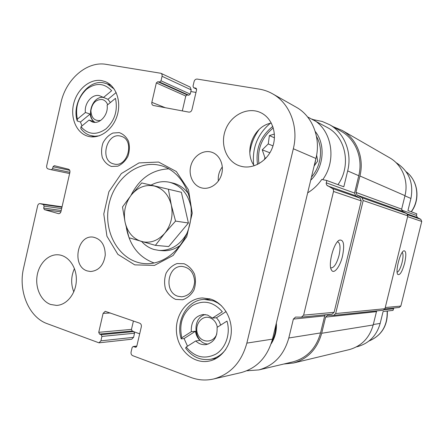 <?xml version="1.0" encoding="UTF-8"?>
<svg xmlns="http://www.w3.org/2000/svg" width="444" height="444" viewBox="0 0 444 444"><rect width="100%" height="100%" fill="white"/><g stroke="black" fill="none" stroke-linecap="round" stroke-linejoin="round"><path stroke-width="0.67" d="M307.575 116.922L327.528 127.622C345.993 137.274 351.443 165.901 337.951 184.632M246.775 370.784L258.919 369.902C274.076 365.573 284.038 354.939 288.8 337.995L293.367 319.086L295.532 317.088L301.443 317.155L332.118 314.119L334.116 312.304L361.244 200.888L360.084 198.141L355.7 195.787L354.551 193.057L358.758 175.735L347.674 170.907L343.817 186.807L326.817 180.514L321.767 179.432C317.915 184.993 313.214 189.46 307.675 192.835M347.674 170.907C352.314 152.664 344.466 132.984 329.709 124.742L322.233 121.478L313.081 119.586M395.998 162.604L396.453 162.865C408.963 171.101 413.786 182.967 410.928 198.462L407.953 210.55L416.822 213.836L416.433 215.423L417.354 217.516L407.32 213.98M249.833 152.869C250.899 144.25 254.024 136.436 259.196 129.409M195.982 92.424L190.831 91.542M134.216 331.873L139.688 333.821M301.443 317.155L303.618 315.146L333.588 191.209L333.411 189.699L332.684 188.706L326.612 185.026L326.179 183.344L326.817 180.514M271.106 343.861L271.534 343.206C275.213 337.174 276.823 330.464 276.351 323.077M393.834 308.003L393.001 310.395L383.105 311.477L380.169 323.421L373.304 324.514M358.758 175.735C363.22 158.264 355.633 139.372 341.369 131.402L341.031 131.208M292.546 361.96L293.112 361.827C307.076 357.847 316.222 348.213 320.551 332.928L324.697 315.873L293.367 319.086M325.263 314.796L324.697 315.873M342.496 256.188C344.733 244.716 343.695 239.366 339.383 240.126C333.594 242.552 327.672 265.556 331.624 270.279C334.143 274.448 340.11 266.511 342.496 256.188M283.816 364.025L293.562 362.992C307.87 358.863 317.244 348.962 321.684 333.283L325.613 317.116L327.589 315.312L333.666 315.373L335.653 313.558L363.186 200.522L362.026 197.774L357.087 195.127L355.933 192.396L359.923 175.979C364.502 158.042 356.754 138.645 342.158 130.414L333.022 126.634M348.873 349.706L349.373 349.589C361.555 346.087 369.497 337.878 373.188 324.975L376.462 311.66L325.613 317.116M376.845 310.878L376.462 311.66M333.666 315.373L383.283 310.206L384.959 308.713L407.82 215.873L406.826 213.608L402.647 211.388L357.087 195.127M342.158 130.414L389.771 157.859C402.186 164.874 408.774 180.941 404.978 195.654L401.665 209.13L402.647 211.388M357.115 346.703L357.587 346.592C369.147 343.317 376.679 335.592 380.169 323.421M384.909 308.891L399.261 307.47L400.838 306.083L421.745 221.451L420.818 219.347L417.354 217.516M404.645 263.126C406.438 254.69 406.138 250.588 403.757 250.816C400.088 252.192 395.16 271.523 397.746 274.375C399.866 275.596 402.164 271.845 404.645 263.126M330.68 267.71L331.146 267.91C334.149 267.66 336.78 263.497 339.033 255.422C340.653 247.774 340.254 243.262 337.845 241.897L337.407 241.852M397.136 272.228C398.89 271.456 400.532 268.226 402.064 262.543C403.285 257.154 403.335 253.768 402.22 252.392M275.779 325.446C275.779 331.058 274.52 336.252 271.994 341.031M258.935 163.692C257.087 149.162 261.871 137.235 273.293 127.928M316.478 136.425C323.41 148.496 321.251 166.056 311.466 177.056M274.398 134.066L269.391 135.581L268.254 143.923L262.243 149.828L264.957 157.775L264.335 159.729M314.124 166.023L317.71 161.05L316.628 155.134M317.41 146.104L317.393 144.627M316.011 158.169L314.541 165.462M274.442 137.801L269.391 135.581M272.993 145.887L268.254 143.923M269.902 152.808L262.243 149.828M265.923 158.136L264.957 157.775M191.109 207.315C188.156 193.889 181.03 185.559 169.741 182.323L169.636 182.301C163.325 180.908 157.198 181.818 151.26 185.031M141.725 241.553C145.21 245.438 149.334 248.096 154.09 249.517L159.074 250.422C170.829 250.799 180.164 245.038 187.079 233.133M169.636 182.301L173.066 183.106C179.248 184.643 184.393 188.212 188.506 193.812M180.486 245.199C174.853 249.289 168.853 251.121 162.482 250.694L159.074 250.422M94.994 122.344C85.709 116.483 92.113 96.315 102.986 97.325M99.312 135.803L94.85 136.247L90.532 135.581C86.641 134.415 83.405 132.073 80.83 128.555L80.986 126.729C88.079 134.726 96.404 135.453 105.961 128.904C114.796 120.618 117.971 110.434 115.473 98.357L107.109 105.239C108.636 114.724 99.684 124.725 92.308 121.95L89.072 120.074L93.767 121.567C91.758 119.697 90.543 117.188 90.121 114.041L85.409 112.487C84.038 103.607 91.88 93.912 99.206 95.593L107.936 99.323L110.395 102.536M208.236 344.056C193.701 343.934 191.27 317.638 205.411 314.563M225.824 349.334C221.739 354.734 216.644 358.047 210.539 359.274C200.483 360.695 192.169 356.965 185.598 348.079L186.225 347.019C194.772 357.365 204.717 359.701 216.05 354.023C225.902 347.991 230.752 333.483 226.995 321.09L217.088 327.389C217.582 336.73 213.93 342.457 206.133 344.583C202.242 345.066 198.79 343.856 195.771 340.948L199.894 340.409C197.475 337.94 195.998 334.887 195.454 331.252L191.303 331.696C190.887 321.961 194.827 316.228 203.113 314.502L207.526 315.046L212.476 318.076L216.472 317.76L219.042 321.079L220.679 325.108M85.409 112.487L77.367 119.159L77.228 121.007C71.318 102.986 87.474 79.265 103.718 82.867L107.109 83.838L114.269 89.127M77.367 119.159C75.03 107.448 78.094 97.48 86.569 89.25C95.865 82.451 104.223 82.939 111.649 90.72L103.335 97.619M191.303 331.696L181.818 337.795L181.213 338.894C175.269 320.768 187.601 299.511 204.506 299.4L213.664 300.954L217.765 302.991L221.534 305.805M181.818 337.795C178.877 324.137 182.395 313.403 192.374 305.605C203.352 299.556 213.331 301.604 222.316 311.744L212.476 318.076M52.586 168.681L69.897 172.316L60.967 211.577C60.545 212.998 59.751 213.692 58.591 213.664L44.367 209.629L43.673 208.064L44.111 206.127L43.412 204.562L40.016 203.624C38.878 203.585 38.095 204.273 37.679 205.677L23.599 267.982C18.038 290.892 28.749 317.171 47.114 323.643L98.962 342.829L100.905 340.831L101.926 336.424L101.143 334.671L99.512 334.066L98.735 332.317L103.108 313.37L105.206 311.322L139.671 323.176C141.031 323.837 141.586 325.03 141.331 326.773L136.785 346.248L135.792 347.275L133.117 346.531L132.123 347.552L131.074 352.053C130.819 353.785 131.369 354.989 132.717 355.677L190.998 377.489C198.474 380.253 206.083 380.736 213.819 378.937C230.497 374.214 241.508 362.271 246.853 343.107L293.334 148.751C298.856 126.762 289.771 103.297 272.705 93.884C268.481 91.475 263.986 89.882 259.218 89.105L197.192 79.076C195.676 79.01 194.644 79.826 194.095 81.535L193.018 86.169L193.623 87.712L195.993 88.19L196.609 89.738L191.947 109.724C191.392 111.427 190.365 112.227 188.855 112.127L153.147 105.439C152.031 104.873 151.593 103.841 151.842 102.342L156.332 82.917L157.803 81.724L159.535 82.012L161.017 80.814L162.06 76.285C162.31 74.875 161.921 73.871 160.9 73.282L106.233 64.363C86.896 60.845 65.84 79.332 60.928 102.847L46.687 165.845C46.454 167.432 46.914 168.459 48.08 168.914L51.332 169.736L52.586 168.681L53.025 166.744L69.708 170.307M69.891 172.328C70.13 170.707 69.647 169.663 68.443 169.197L54.296 165.69L53.025 166.744M98.962 342.829L131.729 339.227L133.583 337.351L134.543 333.228L133.788 331.585L132.223 331.024L131.468 329.387L133.422 321.001M240.676 372.699L241.303 372.555C257.093 368.098 267.488 356.954 272.488 339.127L315.934 158.491C321.09 138.073 312.487 116.178 296.348 107.265L295.965 107.048M182.312 110.906L185.77 96.043L187.174 94.933L188.828 95.221L190.237 94.111L191.22 89.882L190.104 87.057L160.9 73.282M50.66 304.484L56.538 305.4C66.816 305.122 76.074 293.495 76.346 280.186C76.757 266.877 68.154 255.222 57.953 254.784C48.107 254.207 38.8 263.847 37.046 276.129C35.198 288.389 41.214 301.143 50.66 304.484M74.453 268.581C70.99 276.296 70.768 284.071 73.793 291.897M87.457 270.979L90.609 271.517C98.818 270.712 103.702 265.235 105.261 255.084C105.106 244.844 101.021 238.85 93.007 237.102C76.851 234.776 71.623 266.739 87.457 270.979M201.837 187.956C209.834 189.943 218.997 183.722 221.584 174.364C224.276 165.035 219.725 154.828 211.855 152.27C203.485 149.384 193.551 155.783 190.898 165.562C188.101 175.297 193.223 185.964 201.82 187.951L201.837 187.956M222.322 166.938C219.169 171.129 217.843 175.835 218.343 181.063M241.941 166.511C253.918 169.214 267.765 160.656 272.561 147.175C277.472 133.744 272.205 118.282 261.1 112.848C248.363 106.388 231.402 114.58 225.68 129.398C219.719 144.111 226.346 161.666 239.799 165.934L241.941 166.511M271.334 123.071C253.53 126.035 243.467 151.459 254.218 165.79M210.573 299.067C222.627 302.786 231.724 316.661 231.318 331.302C230.985 345.943 221.173 358.83 208.88 361.133C193.462 364.219 178.05 350.238 176.534 332.656C174.731 315.101 187.046 298.379 202.531 297.963L210.573 299.067M101.704 80.603L105.333 81.646C116.2 85.914 121.712 101.815 117.022 116.084C112.465 130.408 98.94 139.538 87.862 136.23C76.473 133.022 70.069 117.965 73.693 103.618C77.162 89.244 89.982 78.499 101.704 80.603M158.597 162.043L176.34 171.523L188.467 189.788L192.235 213.203L186.702 236.791L173.099 255.472L154.451 265.412L134.737 264.868L117.865 254.345L106.926 236.191L103.779 213.969L108.885 191.753L121.34 173.582L138.983 162.915L158.597 162.043M111.45 166.456L117.765 166.189C121.989 164.286 125.369 161.011 127.9 156.371C129.604 151.265 129.82 146.254 128.544 141.325C126.396 136.952 123.293 134.049 119.22 132.612L112.92 133.034C108.763 135.009 105.456 138.284 103.008 142.863C101.354 147.858 101.138 152.786 102.348 157.637C104.401 161.977 107.437 164.918 111.45 166.456M175.68 299.411L182.689 299.772C187.374 298.152 191.109 294.971 193.889 290.226C195.743 284.898 195.943 279.515 194.483 274.07C192.063 269.142 188.583 265.695 184.049 263.736L177.051 263.558C172.45 265.268 168.803 268.459 166.117 273.138C164.324 278.355 164.119 283.633 165.501 288.983C167.815 293.867 171.206 297.347 175.68 299.411M178.083 296.292L181.818 296.82C189.455 295.71 193.728 290.67 194.644 281.701C193.973 272.733 189.849 267.654 182.273 266.456C167.427 265.074 163.581 292.43 178.083 296.292M113.942 163.98C127.789 168.043 135.159 139.81 121.129 136.297C106.749 131.274 98.99 160.95 113.858 163.958L113.942 163.98M159.524 165.257L160.767 165.568C180.664 170.651 194.533 195.349 190.537 220.391C186.763 245.471 166.062 264.818 145.56 263.653C121.612 262.665 104.151 235.686 108.269 208.419C111.932 181.085 136.236 159.829 159.524 165.257M154.162 262.992C139.122 257.498 129.876 245.871 126.423 228.111M130.875 195.521C139.422 178.505 152.081 169.614 168.853 168.848M77.228 121.007L80.469 122.011L81.951 125.935M80.986 126.729L89.072 120.074M215.218 358.963L213.581 358.724M207.853 299.295L209.396 298.729M181.213 338.894L184.094 338.539L187.507 346.203M186.225 347.019L195.771 340.948M195.454 331.252L184.094 338.539M226.096 311.583L216.472 317.76M90.121 114.041L80.469 122.011M116.162 92.53L107.936 99.323M216.811 333.838C213.808 343.206 201.454 343.462 197.819 334.426C193.834 325.607 201.493 314.813 209.779 317.721C213.83 319.253 216.35 322.427 217.332 327.239M100.699 120.424C94.55 121.218 91.286 117.938 90.903 110.578C92.197 103.125 95.887 99.428 101.976 99.489C104.645 100.072 106.549 101.831 107.687 104.762M155.4 245.354L168.698 246.548L188.406 223.005L181.374 192.291L141.73 182.939L131.38 194.888L122.5 206.971L125.069 222.216L129.043 237.773L155.4 245.354L164.768 233.211L175.552 221.09L171.329 205.095L168.415 189.466M181.374 192.291L141.73 182.939M188.406 223.005L175.552 221.09M164.768 233.211C157.931 240.864 150.15 243.617 141.42 241.464C132.923 238.611 127.472 232.195 125.069 222.216C123.221 212.071 125.325 202.964 131.38 194.888C137.868 187.246 145.499 184.293 154.284 186.025C162.97 188.517 168.648 194.872 171.329 205.095C173.343 215.601 171.156 224.975 164.768 233.211M354.551 193.057L326.257 182.828M320.551 332.928L288.8 337.995M334.116 312.304L303.618 315.146M361.244 200.888L333.538 191.469M360.084 198.141L332.279 188.428M355.7 195.787L327.5 185.847M373.188 324.975L321.684 333.283M384.959 308.713L335.653 313.558M407.82 215.873L363.186 200.522M406.826 213.608L362.026 197.774M401.665 209.13L355.933 192.396M404.978 195.654L359.923 175.979M393.39 308.824L384.321 309.757M400.838 306.083L385.248 307.537M421.745 221.451L407.631 216.65M420.818 219.347L407.797 214.802M416.433 215.423L401.654 210.084M410.928 198.462L404.928 195.848M387.146 311.039C387.662 325.574 381.596 335.581 368.942 341.048C381.718 335.547 387.851 325.535 387.323 311.016M257.526 164.435C255.444 148.94 260.534 136.253 272.788 126.39M315.218 131.441C325.968 144.644 323.865 167.66 310.706 180.22M312.282 119.136C331.735 129.271 337.251 159.879 322.727 179.637M411.322 211.799C420.129 200.255 418.77 181.368 406.116 171.711C417.965 180.436 420.429 199.334 411.177 211.744M51.365 169.741L69.619 173.532L51.332 169.736M58.353 213.614L58.824 213.675M44.367 209.629L60.889 211.86M43.673 208.064L61.217 210.478M44.111 206.127L61.644 208.602M43.412 204.562L61.955 207.226M40.221 203.663L62.049 206.821M100.905 340.831L133.583 337.351M101.926 336.424L134.543 333.228M101.143 334.671L133.788 331.585M99.512 334.066L132.223 331.024M98.735 332.317L131.468 329.387M103.108 313.37L110.401 312.981M135.315 347.219L136.236 347.103M133.594 346.586L136.802 346.181M246.853 343.107L272.488 339.127M293.334 148.751L315.934 158.491M193.895 87.795L196.631 89.094M195.721 88.101L196.231 88.345M151.842 102.342L165.407 107.759M156.332 82.917L185.77 96.043M157.803 81.724L187.174 94.933M159.535 82.012L188.828 95.221M161.017 80.814L190.237 94.111M162.06 76.285L191.22 89.882M341.369 131.402L329.709 124.742M293.112 361.827L258.919 369.902M349.373 349.589L293.562 362.992M357.587 346.592L356.504 346.847M331.091 269.214L331.624 270.279M338.594 240.665L339.383 240.126M397.558 274.026L397.746 274.375M253.646 164.924C252.014 147.919 257.576 134.044 270.318 123.304M40.016 203.624L62.055 206.804M133.117 346.531L136.83 346.065M213.819 378.937L241.303 372.555M272.705 93.884L296.348 107.265M193.623 87.712L196.637 89.139M90.532 135.581L94.8 136.813M107.109 83.838L111.228 85.487M210.539 359.274L216.683 358.164M204.506 299.4L210.967 299.195"/></g></svg>
